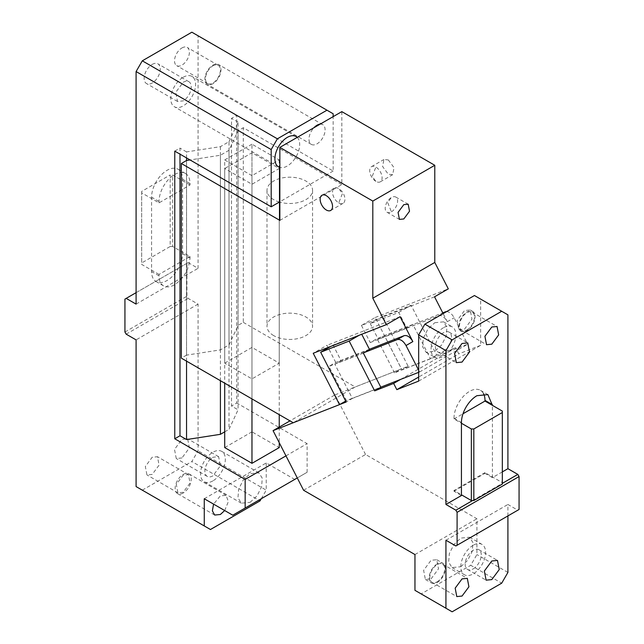<?xml version="1.0" encoding="UTF-8"?>
<svg xmlns="http://www.w3.org/2000/svg" width="644" height="644" viewBox="0 0 644 644"><rect width="100%" height="100%" fill="white"/><g stroke="black" fill="none" stroke-linecap="round" stroke-linejoin="round"><path stroke-width="0.48" stroke-dasharray="3.22 2.42" d="M186.551 157.933L186.551 151.904L220.409 146.663L229.006 141.704L229.006 429.355L238.079 409.809L231.51 406.018L231.51 118.359L236.734 115.348L236.734 402.999L231.51 406.018M229.006 141.704L238.079 122.151L238.079 409.809M238.079 122.151L231.51 118.359M191.864 32.2L198.062 35.774L198.062 268.331L188.145 262.607L186.905 263.324L186.905 296.24L188.145 298.389L198.062 304.113L198.062 450.8L191.864 461.539L260.031 500.887M198.062 35.774L333.157 113.771M236.734 115.348L333.157 171.014L333.157 116.636M297.278 477.953L307.124 472.269L307.124 443.644L236.734 402.999M307.124 472.269L232.766 515.2M204.261 498.746L266.23 462.964L294.735 479.426M266.23 462.964L266.23 490.156L198.062 450.8M285.968 455.863L307.124 443.644M261.271 498.746L266.23 490.156M224.692 510.539L228.379 501.579L226.068 495.317L220.369 495.88L213.575 504.123M250.114 502.32L257.004 495.936L261.569 486.88L262.269 478.202L258.88 472.833L250.114 473.702L243.231 480.086L238.666 489.142L237.958 497.82L241.355 503.189L250.114 502.32M136.093 486.582L210.459 529.513M142.292 490.156L191.864 461.539M198.062 304.113L136.093 339.887M181.954 457.956L176.255 458.52L174.508 449.391L181.954 439.353L187.645 438.789L189.392 447.918L181.954 457.956M152.201 474.419L146.945 474.934L145.335 466.506L152.201 457.24L157.466 456.725L159.076 465.145L152.201 474.419M212.939 475.844A11.391 6.577 -60 0 1 207.239 476.407A11.391 6.577 -60 0 1 205.492 467.278A11.391 6.577 -60 0 1 212.939 457.24L218.63 456.676L220.377 465.805L212.939 475.844M212.939 480.859A17.525 10.119 -60 0 1 204.172 481.72A17.525 10.119 -60 0 1 201.483 467.681A17.525 10.119 -60 0 1 212.939 452.233A17.525 10.119 -60 0 1 221.697 451.364A17.525 10.119 -60 0 1 224.386 465.411A17.525 10.119 -60 0 1 212.939 480.859M183.186 493.022A11.391 6.577 -60 0 1 177.494 493.586A11.391 6.577 -60 0 1 175.748 484.457A11.391 6.577 -60 0 1 183.186 474.419A11.391 6.577 -60 0 1 188.885 473.847A11.391 6.577 -60 0 1 190.632 482.984A11.391 6.577 -60 0 1 183.186 493.022M183.186 492.306L177.929 492.821L176.319 484.401L183.186 475.127L188.451 474.612L190.061 483.04L183.186 492.306M126.176 334.164L188.145 298.389M190.004 256.529L190.004 257.962C189.086 269.353 183.926 278.297 174.516 284.793A21.912 12.647 -60 0 1 163.56 285.88A21.912 12.647 -60 0 1 159.02 275.849L159.02 274.416L190.004 256.529L182.566 252.231L182.566 253.664A21.912 12.647 -60 0 1 167.078 280.502A21.912 12.647 -60 0 1 156.122 281.581A21.912 12.647 -60 0 1 151.582 271.551L151.582 270.126L141.672 264.402L141.672 262.969L170.177 246.507L170.177 174.951L141.672 191.413L141.672 262.969M159.02 274.416L151.582 270.126L151.582 197.136A21.912 12.647 -60 0 1 167.078 170.306A21.912 12.647 -60 0 1 178.034 169.219A21.912 12.647 -60 0 1 182.566 179.249L182.566 180.682L172.656 174.951L170.177 174.951M159.02 202.86L159.02 201.427A21.912 12.647 -60 0 1 174.516 174.596A21.912 12.647 -60 0 1 185.472 173.51A21.912 12.647 -60 0 1 190.004 183.54L190.004 184.973L159.02 202.86L141.672 192.846L141.672 264.402M190.004 184.973L182.566 180.682L182.566 252.231L172.656 246.507L172.656 174.951M141.672 192.846L141.672 191.413M172.656 246.507L170.177 246.507M181.954 47.946A10.513 6.07 -60 0 1 187.211 47.423A10.513 6.07 -60 0 1 188.821 55.851A10.513 6.07 -60 0 1 181.954 65.116A10.513 6.07 -60 0 1 176.689 65.64A10.513 6.07 -60 0 1 175.079 57.211A10.513 6.07 -60 0 1 181.954 47.946M212.939 65.833A10.513 6.07 -60 0 1 218.195 65.31A10.513 6.07 -60 0 1 219.805 73.738A10.513 6.07 -60 0 1 212.939 83.004A10.513 6.07 -60 0 1 207.674 83.527A10.513 6.07 -60 0 1 206.064 75.098A10.513 6.07 -60 0 1 212.939 65.833M212.939 83.72A11.391 6.577 -60 0 1 207.239 84.284A11.391 6.577 -60 0 1 205.492 75.155A11.391 6.577 -60 0 1 212.939 65.116A11.391 6.577 -60 0 1 218.63 64.553A11.391 6.577 -60 0 1 220.377 73.682A11.391 6.577 -60 0 1 212.939 83.72M320.14 124.147A11.391 6.577 -60 0 1 322.741 124.654A11.391 6.577 -60 0 1 324.487 133.783A11.391 6.577 -60 0 1 317.041 143.829A11.391 6.577 -60 0 1 311.35 144.393A11.391 6.577 -60 0 1 313.942 127.729M333.157 171.014L279.858 201.789M297.214 137.389A17.525 10.119 -60 0 1 298.381 151.694A17.525 10.119 -60 0 1 287.296 166.007A17.525 10.119 -60 0 1 279.858 167.44M183.186 77.28A17.525 10.119 -60 0 1 191.952 76.411A17.525 10.119 -60 0 1 194.641 90.458A17.525 10.119 -60 0 1 183.186 105.906A17.525 10.119 -60 0 1 174.427 106.767A17.525 10.119 -60 0 1 171.739 92.728A17.525 10.119 -60 0 1 183.186 77.28M152.201 64.4A11.391 6.577 -60 0 1 157.901 63.837A11.391 6.577 -60 0 1 159.648 72.965A11.391 6.577 -60 0 1 152.201 83.004A11.391 6.577 -60 0 1 146.51 83.567A11.391 6.577 -60 0 1 144.763 74.438A11.391 6.577 -60 0 1 152.201 64.4M183.186 82.287A11.391 6.577 -60 0 1 188.885 81.724A11.391 6.577 -60 0 1 190.632 90.852A11.391 6.577 -60 0 1 183.186 100.891L177.494 101.454L175.748 92.325L183.186 82.287M136.093 304.113L198.062 268.331M188.145 262.607L136.093 292.666M186.905 263.324L124.936 299.106M124.936 332.022L186.905 296.24M174.766 151.123L179.982 148.112L179.982 154.141M341.827 111.629L341.827 184.611L243.303 127.729L243.303 322.362L238.079 325.373L229.006 344.918L220.409 349.885L186.551 355.126L186.551 160.493L186.551 361.147M186.551 151.904L179.982 148.112M224.708 431.842L229.006 429.355M251.973 398.926L251.973 175.667L279.238 159.929L251.973 144.184L251.973 431.842L279.238 447.58M251.973 431.842L224.708 447.58M279.238 159.929L279.238 414.664M279.238 427.077L279.238 442.71M251.973 144.184L224.708 159.929L224.708 383.18M251.973 175.667L224.708 159.929M220.409 146.663L220.409 380.701M483.507 393.597A21.912 12.647 120 0 0 480.44 390.32A21.912 12.647 120 0 0 469.484 391.407A21.912 12.647 120 0 0 453.996 418.238L453.996 418.954L461.434 423.253M502.328 471.907L492.419 477.631L492.419 405.358M453.996 418.954L463.012 413.754M474.443 295.524L507.907 314.844M492.419 477.631L484.98 473.34L484.98 472.624L502.328 482.646L502.328 484.071M484.98 472.624L453.996 490.511L461.434 494.809M453.996 490.511L453.996 491.227L461.434 495.518M467.005 329.873A10.513 6.07 120 0 0 473.879 320.599A10.513 6.07 120 0 0 472.269 312.179A10.513 6.07 120 0 0 467.005 312.694A10.513 6.07 120 0 0 460.138 321.968A10.513 6.07 120 0 0 461.748 330.388A10.513 6.07 120 0 0 467.005 329.873M443.458 351.334A11.391 6.577 120 0 0 450.905 341.296A11.391 6.577 120 0 0 449.158 332.167A11.391 6.577 120 0 0 443.458 332.731A11.391 6.577 120 0 0 436.02 342.769A11.391 6.577 120 0 0 437.759 351.898A11.391 6.577 120 0 0 443.458 351.334M418.672 381.103L480.641 345.321L480.641 299.098M458.834 329.72L464.525 329.156L471.971 319.118L470.225 309.989L464.525 310.553L457.087 320.591L458.834 329.72L461.313 331.153A11.391 6.577 120 0 0 467.005 330.589A11.391 6.577 120 0 0 474.451 320.543A11.391 6.577 120 0 0 472.704 311.414A11.391 6.577 120 0 0 467.005 311.978A11.391 6.577 120 0 0 459.566 322.024A11.391 6.577 120 0 0 461.313 331.153M434.781 322.716L443.547 321.847L446.936 327.216L446.236 335.894L441.671 344.951L434.781 351.334L426.022 352.204L422.625 346.834L423.333 338.156L427.898 329.1L434.781 322.716M303.582 490.253L365.551 454.479L476.922 518.774L476.922 554.556L470.724 565.287L501.708 583.174M414.953 554.556L476.922 518.774M365.551 454.479L335.033 394.869L289.993 420.87M400.584 379.421L455.606 347.655L458.794 353.878L418.672 377.046M480.641 345.321L458.794 353.878M507.907 515.916L507.907 504.469L517.824 510.193L455.855 545.967M445.938 540.244L507.907 504.469M507.907 572.444L476.922 554.556M414.953 590.331L421.152 593.913L470.724 565.287M431.061 578.884L438.508 568.845L436.761 559.716L431.061 560.28L423.623 570.318L425.37 579.447L431.061 578.884M460.814 566.72L467.697 560.336L472.261 551.272L472.97 542.602L469.573 537.233L460.814 538.094L453.923 544.486L449.359 553.542L448.659 562.22L452.048 567.589L460.814 566.72M453.996 491.227L484.98 473.34M421.152 593.913L452.136 611.8M443.458 327.724A17.525 10.119 120 0 0 432.011 343.172A17.525 10.119 120 0 0 434.692 357.211A17.525 10.119 120 0 0 443.458 356.349A17.525 10.119 120 0 0 454.914 340.901A17.525 10.119 120 0 0 452.225 326.854A17.525 10.119 120 0 0 443.458 327.724M437.26 581.749A10.513 6.07 120 0 0 444.135 572.476A10.513 6.07 120 0 0 442.517 564.055A10.513 6.07 120 0 0 437.26 564.571A10.513 6.07 120 0 0 430.393 573.844A10.513 6.07 120 0 0 432.003 582.265A10.513 6.07 120 0 0 437.26 581.749M473.203 568.869A11.391 6.577 120 0 0 480.649 558.831A11.391 6.577 120 0 0 478.903 549.694A11.391 6.577 120 0 0 473.203 550.266A11.391 6.577 120 0 0 465.765 560.304A11.391 6.577 120 0 0 467.512 569.433A11.391 6.577 120 0 0 473.203 568.869M437.26 563.854A11.391 6.577 120 0 0 429.822 573.901A11.391 6.577 120 0 0 431.569 583.029A11.391 6.577 120 0 0 437.26 582.466A11.391 6.577 120 0 0 444.706 572.419A11.391 6.577 120 0 0 442.959 563.291A11.391 6.577 120 0 0 437.26 563.854M473.203 545.251A17.525 10.119 120 0 0 461.756 560.699A17.525 10.119 120 0 0 464.437 574.746A17.525 10.119 120 0 0 473.203 573.876A17.525 10.119 120 0 0 484.658 558.429A17.525 10.119 120 0 0 481.97 544.389A17.525 10.119 120 0 0 473.203 545.251M502.328 411.089L502.328 482.646M472.583 500.533L502.328 483.354M335.033 394.869L408.135 366.243L382.641 316.437L411.13 305.288L436.624 355.086L455.606 347.655M519.064 509.476L517.824 510.193M361.735 334.268L333.069 345.063L330.734 346.416M361.55 333.914L359.215 335.258M436.624 355.086L430.425 358.668L412.901 324.431L406.702 328.005L398.733 312.445L370.252 323.594L382.641 316.437M398.733 312.445L411.13 305.288M369.519 349.475L341.038 360.624L333.069 345.063M406.702 328.005L378.221 339.163L370.252 323.594M408.135 366.243L401.945 369.817L384.412 335.58L378.221 339.163M341.038 360.624L334.84 364.206L352.365 398.443L346.166 402.017M430.425 358.668L401.945 369.817M412.901 324.431L384.412 335.58M363.321 353.049L334.84 364.206M380.846 387.286L352.365 398.443M364.061 352.622L328.939 366.38L346.464 400.616L380.789 387.173M418.672 372.337L419.566 371.991L418.672 370.236M369.415 349.265L335.749 362.443L328.939 366.38M419.566 371.991L467.657 344.226L394.555 372.852L401.494 368.843L355.206 386.964L293.237 422.746M434.547 296.803L361.445 325.429L375.202 317.484L401.494 368.843M361.445 325.429L370.211 342.552L377.022 338.615L442.774 312.871M394.555 372.852L377.022 338.615M370.211 342.552L438.564 315.785A8.766 5.063 60 0 1 447.298 321.702L443.144 313.596M446.55 311.624A8.766 5.063 60 0 1 454.117 317.766L467.657 344.226M335.749 362.443L328.271 347.832M328.078 347.454L326.991 345.321L313.234 353.266M345.683 401.067L346.464 400.616M186.551 355.126L181.334 358.136M243.303 322.362L355.206 386.964M224.708 363.144L251.973 347.406L279.238 363.144L251.973 378.889L224.708 363.144L224.708 168.511L251.973 152.773L279.238 168.511L251.973 184.256L224.708 168.511M375.202 317.484L448.305 288.858M388.308 159.929L394.031 167.649L392.687 174.669L388.308 174.234L382.584 166.514L383.929 159.495L388.308 159.929M400.093 316.695L326.991 345.321M279.858 220.393L341.827 184.611M229.006 344.918L229.006 150.293L238.079 130.74L243.303 127.729M229.006 150.293L220.409 155.252L190.044 159.945M279.399 202.047A22.79 13.154 180 0 1 273.668 199.64A22.79 13.154 180 0 1 266.994 190.334A22.79 13.154 180 0 1 281.058 178.187A22.79 13.154 180 0 1 305.892 181.036A22.79 13.154 180 0 1 312.565 190.334A22.79 13.154 180 0 1 279.858 202.184M338.728 202.86A8.766 5.063 -120 0 0 343.115 203.295A8.766 5.063 -120 0 0 344.459 196.267A8.766 5.063 -120 0 0 338.728 188.547A8.766 5.063 -120 0 0 334.349 188.112A8.766 5.063 -120 0 0 333.004 195.14A8.766 5.063 -120 0 0 338.728 202.86L342.455 193.554L338.728 188.547M238.079 325.373L238.079 130.74M220.409 349.885L220.409 155.252M251.973 347.406L251.973 152.773M279.238 363.144L279.238 168.511M251.973 378.889L251.973 184.256M375.911 181.391A8.766 5.063 60 0 1 370.187 173.671A8.766 5.063 60 0 1 371.532 166.651A8.766 5.063 60 0 1 375.911 167.078A8.766 5.063 60 0 1 381.634 174.806A8.766 5.063 60 0 1 380.298 181.825A8.766 5.063 60 0 1 375.911 181.391L372.192 176.384L375.911 167.078M391.407 211.804A8.766 5.063 120 0 0 397.131 204.084A8.766 5.063 120 0 0 395.786 197.056A8.766 5.063 120 0 0 391.407 197.491A8.766 5.063 120 0 0 385.684 205.219A8.766 5.063 120 0 0 387.02 212.238A8.766 5.063 120 0 0 391.407 211.804L387.68 202.498L391.407 197.491M273.668 335.596A22.79 13.154 180 0 1 266.994 326.291A22.79 13.154 180 0 1 281.058 314.143A22.79 13.154 180 0 1 305.892 316.993A22.79 13.154 180 0 1 312.565 326.291A22.79 13.154 180 0 1 298.494 338.446A22.79 13.154 180 0 1 273.668 335.596M159.02 275.849L151.582 271.551M190.004 257.962L182.566 253.664M159.02 201.427L151.582 197.136M190.004 183.54L182.566 179.249M453.996 418.238L461.434 422.536M438.564 315.785L442.967 313.242M447.298 321.702L454.117 317.766M207.239 476.407L176.255 458.52M258.88 472.833L221.697 451.364M241.355 503.189L204.172 481.72M214.677 515.047L177.494 493.586M226.068 495.317L188.885 473.847M177.929 492.821L146.945 474.934M218.63 456.676L187.645 438.789M163.56 285.88L156.122 281.581M185.472 173.51L178.034 169.219M218.195 65.31L187.211 47.423M207.674 83.527L176.689 65.64M311.35 144.393L207.239 84.284M322.741 124.654L218.63 64.553M296.063 136.52L191.952 76.411M278.53 166.877L174.427 106.767M188.885 81.724L157.901 63.837M177.494 101.454L146.51 83.567M188.451 474.612L157.466 456.725M480.44 390.32L487.878 394.619M472.269 312.179L497.055 326.484M461.748 330.388L486.534 344.701M449.158 332.167L467.745 342.898M437.759 351.898L456.355 362.636M470.225 309.989L472.704 311.414M443.547 321.847L452.225 326.854M426.022 352.204L434.692 357.211M442.517 564.055L467.311 578.36M432.003 582.265L456.789 596.577M478.903 549.694L497.49 560.433M467.512 569.433L486.099 580.164M425.37 579.447L431.569 583.029M436.761 559.716L442.959 563.291M452.048 567.589L464.437 574.746M469.573 537.233L481.97 544.389M343.115 203.295L330.718 210.451M334.349 188.112L321.96 195.269M371.532 166.651L383.929 159.495M380.298 181.825L392.687 174.669M395.786 197.056L408.183 204.212M387.02 212.238L399.417 219.395M266.994 190.334L266.994 326.291M312.565 190.334L312.565 326.291"/><path stroke-width="0.97" d="M333.157 116.636L333.157 113.771L191.864 32.2L142.292 60.826L277.379 138.814L271.188 149.553L136.093 71.556L142.292 60.826M136.093 71.556L136.093 304.113L126.176 298.389L124.936 299.106L124.936 332.022L126.176 334.164L136.093 339.887L136.093 486.582L204.261 525.939L204.261 498.746L232.766 515.2L245.155 508.044L245.155 479.426L285.968 455.863M245.155 508.044L297.278 477.953M204.261 525.939L210.459 529.513L260.031 500.887L261.271 498.746M213.575 504.123L212.367 510.829L214.677 515.047L220.369 514.484L224.692 510.539M326.959 110.196L277.379 138.814M313.942 127.729A11.391 6.577 -60 0 1 317.041 125.218A11.391 6.577 -60 0 1 320.14 124.147M279.858 201.789L271.188 206.796L271.188 149.553M279.858 167.44A17.525 10.119 -60 0 1 278.53 166.877A17.525 10.119 -60 0 1 275.849 152.829A17.525 10.119 -60 0 1 287.296 137.389A17.525 10.119 -60 0 1 296.063 136.52A17.525 10.119 -60 0 1 297.214 137.389M136.093 292.666L126.176 298.389M245.155 479.426L174.766 438.781L174.766 151.123L271.188 206.796M179.982 154.141L179.982 435.763L174.766 438.781M186.551 361.147L186.551 439.562L179.982 435.763M186.551 157.933L186.551 160.493L190.044 159.945M220.409 380.701L220.409 434.322L224.708 431.842M220.409 434.322L186.551 439.562M251.973 398.926L251.973 463.326L279.238 447.58L279.238 442.71M251.973 463.326L224.708 447.58L224.708 383.18M279.238 414.664L279.238 427.077M463.012 413.754L484.98 401.067L492.419 405.358L487.878 394.619L476.922 395.698A21.912 12.647 120 0 0 461.434 422.536L461.434 495.518L445.938 504.469L445.938 350.618L418.672 334.88L424.871 324.149L452.136 339.887L445.938 350.618M424.871 324.149L474.443 295.524L501.708 311.269L452.136 339.887M501.708 311.269L507.907 314.844L507.907 468.687L502.328 471.907M491.799 327.007L484.924 336.273L486.534 344.701L491.799 344.178L498.665 334.912L497.055 326.484L491.799 327.007M462.046 343.469L454.608 353.508L456.355 362.636L462.046 362.073L469.492 352.027L467.745 342.898L462.046 343.469M484.98 401.067L484.98 400.351A21.912 12.647 120 0 0 483.507 393.597M418.672 334.88L418.672 381.103L396.825 389.652L393.637 383.43L400.584 379.421M289.993 420.87L273.064 430.643L303.582 490.253L414.953 554.556L414.953 590.331L445.938 608.226L445.938 540.244L455.855 545.967L457.095 545.251L457.095 512.334L519.064 476.56L517.824 474.411L507.907 468.687M396.825 389.652L418.672 377.046M507.907 515.916L507.907 572.444L501.708 583.174L452.136 611.8L445.938 608.226M462.046 578.884L455.179 588.149L456.789 596.577L462.046 596.054L468.921 586.789L467.311 578.36L462.046 578.884M491.799 560.996L484.352 571.035L486.099 580.164L491.799 579.6L499.237 569.562L497.49 560.433L491.799 560.996M492.419 405.358L502.328 411.089L502.328 484.071L473.823 500.533L471.344 500.533L471.344 428.976L473.823 428.976L502.328 412.514M461.434 423.253L471.344 428.976M461.434 494.809L471.344 500.533M473.823 500.533L473.823 428.976M445.938 504.469L455.855 510.193L472.583 500.533M502.328 483.354L517.824 474.411M455.855 510.193L457.095 512.334M457.095 545.251L519.064 509.476L519.064 476.56M359.215 335.258L349.161 341.062L374.655 390.868L393.637 383.43M349.161 341.062L320.672 352.22L346.166 402.017L273.064 430.643M330.734 346.416L320.672 352.22M374.655 390.868L380.846 387.286L363.321 353.049L369.519 349.475L361.735 334.268M380.789 387.173L418.672 372.337M418.672 370.236L406.026 345.53C403.321 340.918 400.415 338.945 397.292 339.605L364.061 352.622M345.683 401.067L339.525 404.617L313.234 353.266L386.336 324.64L400.093 316.695L412.844 341.594C410.139 336.981 407.233 335.009 404.11 335.677L369.415 349.265M442.774 312.871L445.382 311.849A8.766 5.063 60 0 1 446.55 311.624M386.336 324.64L372.812 298.22L372.812 201.073L279.858 147.404L279.858 220.393L181.334 163.504L181.334 358.136L293.237 422.746L339.525 404.617M326.339 210.016A8.766 5.063 -120 0 0 330.718 210.451A8.766 5.063 -120 0 0 332.062 203.423A8.766 5.063 -120 0 0 326.339 195.704A8.766 5.063 -120 0 0 321.96 195.269A8.766 5.063 -120 0 0 320.615 202.288A8.766 5.063 -120 0 0 326.339 210.016M443.144 313.596L434.547 296.803L448.305 288.858L434.781 262.446L434.781 165.291L341.827 111.629L279.858 147.404M372.812 201.073L434.781 165.291M434.781 262.446L372.812 298.22M403.796 204.647L398.073 212.367L399.417 219.395L403.796 218.96L409.528 211.24L408.183 204.212L403.796 204.647M181.334 163.504L186.551 160.493M279.858 202.184A22.79 13.154 180 0 1 279.399 202.047M484.98 400.351L492.419 404.649M412.844 341.594L406.026 345.53M404.11 335.677L397.292 339.605M442.967 313.242L445.382 311.849"/></g></svg>
